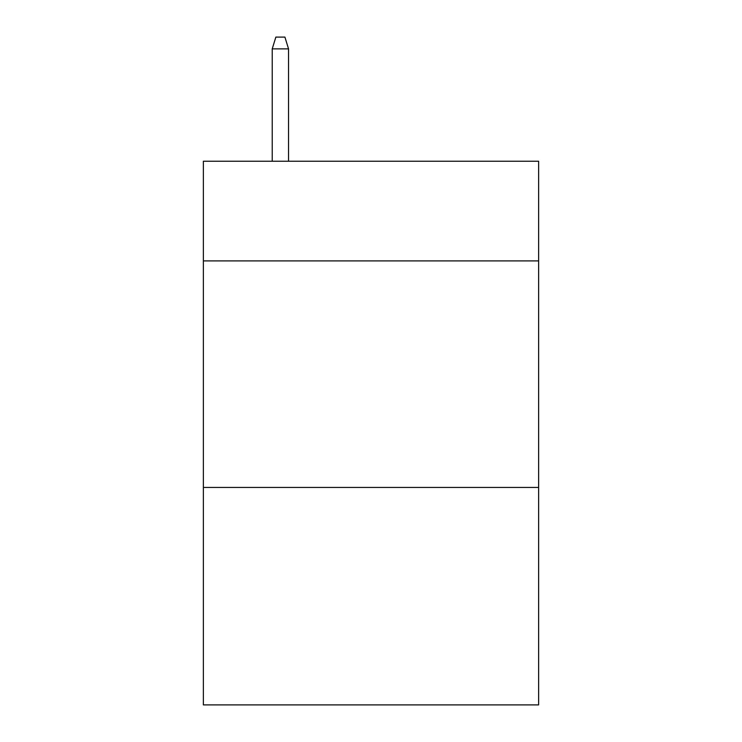 <?xml version="1.0" encoding="UTF-8"?>
<svg xmlns="http://www.w3.org/2000/svg" width="742" height="742" viewBox="0 0 742 742"><rect width="100%" height="100%" fill="white"/><g stroke="black" fill="none" stroke-linecap="round" stroke-linejoin="round"><path stroke-width="1.11" d="M538.627 260.906L538.627 161.237L203.373 161.237L203.373 260.906L538.627 260.906L538.627 704.9L203.373 704.9L203.373 260.906M538.627 487.438L203.373 487.438M288.545 161.237L288.545 48.879L272.231 48.879L272.231 161.237M272.231 48.879L275.857 37.1L284.919 37.1L288.545 48.879"/></g></svg>
